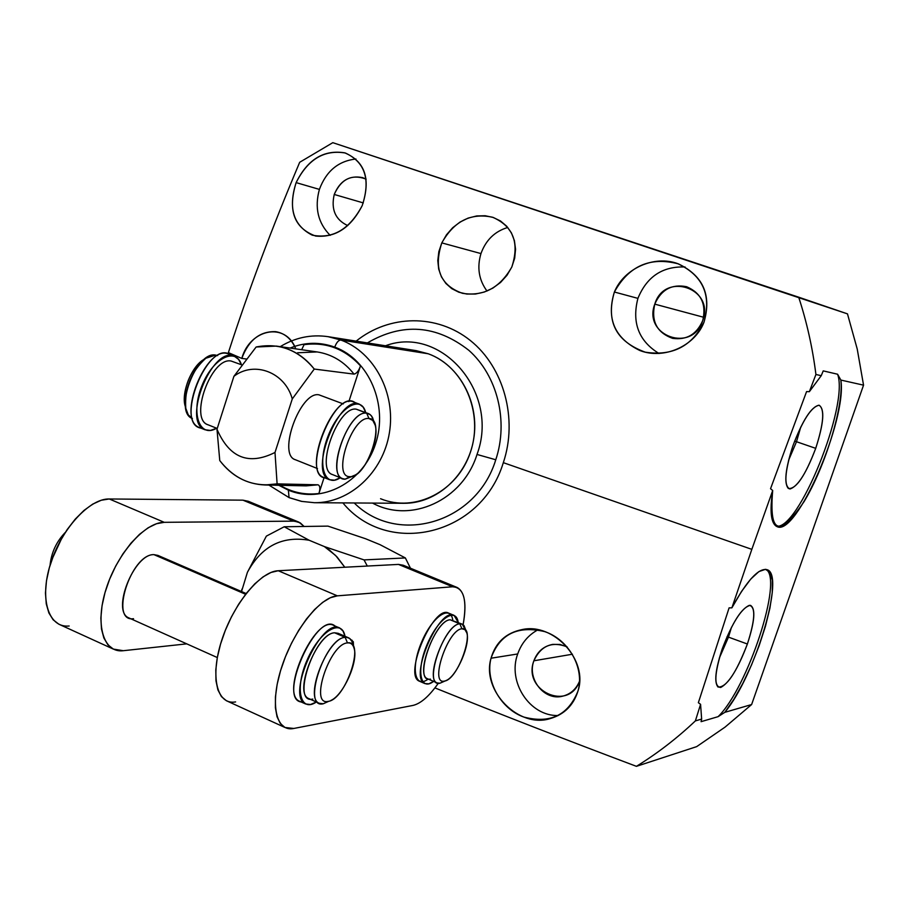 <?xml version="1.0" encoding="UTF-8"?>
<svg xmlns="http://www.w3.org/2000/svg" width="909" height="909" viewBox="0 0 909 909"><rect width="100%" height="100%" fill="white"/><g stroke="black" fill="none" stroke-linecap="round" stroke-linejoin="round"><path stroke-width="1.36" d="M696.669 746.63L725.052 727.12L751.618 704.543L863.55 385.155L857.221 348.999L847.472 313.866L332.808 142.668L798.681 297.186C806.862 322.206 812.601 347.977 815.918 374.485L809.351 391.688L806.567 391.597L770.537 488.712L772.695 490.496L751.834 549.354L503.325 462.658C518.028 418.981 503.916 367.384 470.453 340.602C437.059 313.685 389.222 314.491 356.146 341.125C389.222 314.491 437.059 313.685 470.453 340.602C503.916 367.384 518.028 418.981 503.325 462.658L751.834 549.354L772.695 490.496C769.548 511.653 770.98 523.698 776.99 526.595C796.227 537.389 847.245 419.492 840.859 380.064L837.598 374.224L823.236 370.883L821.236 375.678L815.918 374.485C812.601 347.977 806.862 322.206 798.681 297.186L847.472 313.866L857.221 348.999L863.55 385.155L840.859 380.064L837.598 374.224L823.236 370.883L821.236 375.678L809.351 391.688L806.567 391.597L770.537 488.712L772.695 490.496C768.934 534.003 779.365 537.753 803.988 501.745C825.213 466.84 843.95 405.55 840.859 380.064L863.55 385.155L751.618 704.543L724.803 712.338L733.756 699.476L742.846 683.352L751.493 665.002L759.185 645.56L765.458 626.221L769.923 608.155L772.264 592.486L772.32 580.26L770.025 572.329L765.469 569.318L758.913 571.579L750.743 579.09L741.517 591.441L731.881 607.837L751.834 549.354L731.881 607.837L729.098 607.871L698.362 702.702L700.578 704.316L701.646 719.076L695.374 720.905L700.578 704.316L701.646 719.076L701.078 721.678L718.087 716.667L724.803 712.338C754.981 676.421 785.626 574.59 767.116 569.704C758.81 567.636 747.062 580.351 731.881 607.837L729.098 607.871L698.362 702.702L700.578 704.316L695.374 720.905L701.646 719.076L701.078 721.678L718.087 716.667L724.803 712.338L751.618 704.543L725.052 727.12L696.669 746.63L636.425 766.332C657.355 753.425 677 738.278 695.374 720.905C677 738.278 657.355 753.425 636.425 766.332C566.898 740.187 499.723 714.042 434.922 687.897C499.723 714.042 566.898 740.187 636.425 766.332L696.669 746.63M295.789 348.886C285.483 321.297 249.77 329.16 241.794 358.419L228.386 352.624C248.089 291.584 271.859 228.136 299.686 162.291L332.808 142.668L299.686 162.291C271.859 228.136 248.089 291.584 228.386 352.624L241.794 358.419L246.544 359.021L241.794 358.419C248.714 340.034 259.985 331.115 275.609 331.66C284.71 333.148 291.437 338.898 295.789 348.886M614.382 292.016C606.167 318.798 614.689 338.318 639.947 350.556C663.797 359.805 694.84 346.249 703.975 322.263C711.633 294.993 702.839 275.427 677.603 263.587C654.321 255.009 624.074 268.337 614.382 292.016C605.701 321.434 615.984 341.489 645.231 352.158C672.24 356.351 691.817 346.386 703.975 322.263C711.804 295.277 703.259 275.802 678.353 263.86C650.162 256.52 628.846 265.894 614.382 292.016L637.913 298.368L614.382 292.016M362.191 205.65C370.747 179.687 365.145 162.143 345.409 153.03C324.286 149.406 307.856 159.268 296.129 182.618C287.994 208.047 293.368 225.568 312.276 235.17C332.921 239.147 349.567 229.307 362.191 205.65C370.974 179.175 365.157 161.575 344.761 152.837C323.786 149.496 307.572 159.427 296.129 182.618L319.4 189.402C326.206 171.119 338.387 160.984 355.919 158.995C338.387 160.984 326.206 171.119 319.4 189.402L296.129 182.618C287.551 210.286 294.062 228.091 315.662 236.056C335.296 237.897 350.806 227.761 362.191 205.65M441.808 242.896L438.842 251.657L437.797 260.553L438.683 269.098L441.444 276.859L445.887 283.46L451.762 288.642L458.84 292.221L466.84 294.062L475.441 294.039L484.27 292.05L492.803 288.142L500.541 282.46L507.006 275.268L511.812 267.019L514.687 258.19L515.551 249.259L514.426 240.692L511.403 232.886L506.677 226.216L500.529 221.001L493.235 217.456L485.156 215.74L476.657 215.956L468.135 218.092L460.011 222.08L452.671 227.739L446.489 234.795L441.808 242.896C433.388 268.587 440.286 285.392 462.476 293.312C483.463 296.652 499.905 287.88 511.812 267.019C519.664 242.851 513.278 226.261 492.655 217.262C471.044 212.547 454.091 221.092 441.808 242.896L480.963 253.577L441.808 242.896M659.036 353.521C638.709 341.011 631.675 322.627 637.913 298.368C646.856 276.609 662.581 266.155 685.068 266.985C662.581 266.155 646.856 276.609 637.913 298.368C631.675 322.627 638.709 341.011 659.036 353.521M702.737 320.547C692.601 353.601 642.549 336.035 654.775 304.14C664.479 271.302 714.974 288.153 702.737 320.547C706.543 304.242 701.157 292.959 686.602 286.721C671.785 283.813 661.173 289.619 654.775 304.14C650.98 321.252 656.9 332.649 672.558 338.341C686.67 340.296 696.726 334.364 702.737 320.547M703.646 317.264L654.775 304.14L703.646 317.264M330.172 235.351C317.991 223 314.4 207.684 319.4 189.402C314.4 207.684 317.991 223 330.172 235.351M347.727 225.58C335.341 219.785 330.853 209.422 334.239 194.469C341.216 178.903 351.851 173.801 366.145 179.141L362.577 177.619C349.454 175.039 340.011 180.652 334.239 194.469C330.853 209.422 335.341 219.785 347.727 225.58M363.305 202.912L334.239 194.469L363.305 202.912M486.985 291.039C478.85 279.961 476.839 267.473 480.963 253.577C485.861 240.067 494.791 231.363 507.767 227.466C494.791 231.363 485.861 240.067 480.963 253.577C476.839 267.473 478.85 279.961 486.985 291.039M776.002 526.084C797.886 532.14 849.211 405.175 837.598 374.224C849.211 405.175 797.886 532.14 776.002 526.084M815.714 448.342C806.408 473.01 797.818 486.565 789.921 488.997C783.717 486.145 784.694 471.816 792.841 446.012C802.613 420.322 811.373 406.721 819.123 405.232C824.838 409.118 823.702 423.492 815.714 448.342L796.5 441.717L788.569 460.329L796.5 441.717L815.714 448.342C823.861 423.094 824.952 408.72 818.964 405.209C811.226 406.823 802.511 420.435 792.841 446.012C785.353 469.158 783.865 483.315 788.387 488.508C796.079 489.303 805.181 475.918 815.714 448.342M800.772 427.003L796.5 441.717L800.772 427.003M794.614 441.149L796.5 441.717L794.614 441.149M821.236 375.678L809.351 391.688L815.918 374.485L821.236 375.678M765.855 569.364C783.717 578.249 747.857 687.852 718.087 716.667C747.857 687.852 783.717 578.249 765.855 569.364M747.38 644.015C738.176 668.422 729.291 682.909 720.723 687.465C713.804 686.886 714.292 674.069 722.178 649.037C731.859 623.585 740.926 609.019 749.357 605.314C755.811 606.939 755.14 619.836 747.38 644.015L728.473 637.129L719.314 658.105L728.473 637.129L747.38 644.015C754.788 621.347 755.799 608.451 750.414 605.326C742.074 607.098 732.665 621.665 722.178 649.037C715.417 669.694 714.019 682.352 718.019 687.034C726.246 687.693 736.029 673.353 747.38 644.015M731.54 627.142L728.473 637.129L731.54 627.142M726.984 636.743L728.473 637.129L726.984 636.743M342.875 502.893C387.586 557.24 481.179 536.015 503.325 462.658C481.179 536.015 387.586 557.24 342.875 502.893M577.942 691.135C584.771 668.456 569.045 639.697 544.718 631.619C517.607 625.256 499.711 634.13 491.03 658.218C485.065 680.807 500.643 708.804 523.766 717.042C550.138 723.939 568.205 715.303 577.942 691.135C588.623 660.252 553.399 622.358 522.096 629.585C505.995 632.857 495.644 642.402 491.03 658.218L517.698 653.969C521.527 643.095 528.277 635.05 537.935 629.812C528.277 635.05 521.527 643.095 517.698 653.969L491.03 658.218C481.247 690.92 519.153 728.927 550.456 718.508C564.307 714.394 573.477 705.27 577.942 691.135M558.194 715.531C529.697 716.36 507.245 681.807 517.698 653.969C507.245 681.807 529.697 716.36 558.194 715.531M579.51 681.227C568.704 712.02 522.289 690.806 533.878 660.786C540.889 645.708 551.968 641.061 567.114 646.867L560.046 644.458L552.706 644.39C543.605 646.163 537.333 651.628 533.878 660.786C526.879 679.034 544.377 700.953 562.432 696.237C570.443 694.26 576.136 689.261 579.51 681.227M572.443 654.219L533.878 660.786L572.443 654.219M495.769 459.761C476.452 523.436 397.347 545.923 354.237 502.972C397.347 545.923 476.452 523.436 495.769 459.761L477.009 454.455L495.769 459.761C508.71 421.162 497.393 375.678 468.919 350.385C436.434 324.945 402.585 322.445 367.361 342.909C402.585 322.445 436.434 324.945 468.919 350.385C497.393 375.678 508.71 421.162 495.769 459.761M372.542 503.086C410.663 523.925 462.761 500.484 477.009 454.455C500.12 392.677 441.297 324.797 385.45 345.772C441.297 324.797 500.12 392.677 477.009 454.455C462.761 500.484 410.663 523.925 372.542 503.086M380.553 498.723C415.061 512.994 457.659 491.394 470.51 451.955C483.872 412.72 463.613 366.361 428.219 353.771C459.488 365.054 479.816 402.732 473.68 439.115C467.805 475.543 436.672 503.711 403.721 503.291L314.446 502.711C349.67 503.177 383.053 472.498 389.393 432.82C396.029 393.188 374.292 352.215 340.864 340.034L428.219 353.771L340.864 340.034L328.069 336.671L340.864 340.034C338.512 340.148 336.466 342.511 334.739 347.124C319.786 341.773 304.901 342.079 290.085 348.067C304.901 342.079 319.786 341.773 334.739 347.124C336.466 342.511 338.512 340.148 340.864 340.034C374.292 352.215 396.029 393.188 389.393 432.82C383.053 472.498 349.67 503.177 314.446 502.711L301.515 501.382L289.119 497.643M268.882 485.065L289.062 497.609L288.369 490.167L278.824 485.281L288.369 490.167L289.062 497.609L301.856 501.416L314.446 502.711M280.233 346.659C295.164 337.546 311.117 334.217 328.069 336.671L416.242 350.658L428.219 353.771M288.369 490.167C321.763 504.177 363.043 482.804 375.542 443.887C388.541 405.175 368.997 359.487 334.739 347.124C368.997 359.487 388.541 405.175 375.542 443.887C363.043 482.804 321.763 504.177 288.369 490.167M297.527 352.783L317.127 351.931C331.853 354.237 344.159 361.634 354.033 374.122C356.646 373.554 358.805 370.804 360.487 365.861C344.693 348.772 325.888 341.716 304.072 344.681L301.663 349.726L304.072 344.681C325.888 341.716 344.693 348.772 360.487 365.861L348.84 401.619L360.487 365.861C358.805 370.804 356.646 373.554 354.033 374.122L314.253 369.054C304.095 356.123 291.448 348.465 276.313 346.09L256.145 346.999L233.908 376.315L216.99 429.253L219.762 460.556C231.545 475.998 246.6 484.145 264.917 484.986L277.109 483.872L318.002 484.804L306.151 485.872L264.917 484.986M276.313 346.09L317.127 351.931C331.853 354.237 344.159 361.634 354.033 374.122L314.253 369.054L292.278 398.937L274.995 452.466C248.691 465.635 229.352 457.886 216.99 429.253L233.908 376.315C254.293 360.6 285.028 372.213 292.278 398.937C285.028 372.213 254.293 360.6 233.908 376.315L256.145 346.999C279.074 342.511 298.436 349.863 314.253 369.054L292.278 398.937L274.995 452.466L277.109 483.872C254.031 487.622 234.92 479.85 219.762 460.556L216.99 429.253C229.352 457.886 248.691 465.635 274.995 452.466L277.109 483.872L318.002 484.804C320.116 485.701 320.423 488.599 318.911 493.507C305.072 495.189 292.096 492.462 279.983 485.304C292.096 492.462 305.072 495.189 318.911 493.507L324.104 477.566L318.911 493.507C320.423 488.599 320.116 485.701 318.002 484.804L306.151 485.872M318.911 394.813C300.231 390.927 277.12 454.989 295.448 459.761L295.186 459.659C277.268 454.25 300.413 390.938 318.911 394.813L343.272 403.914M374.156 422.435L372.485 417.401L370.247 414.629L356.294 409.186C338.137 405.539 314.787 470.089 332.603 474.623L332.353 474.521C314.957 469.339 338.307 405.539 356.294 409.186L366.702 413.197C348.863 409.607 325.456 473.544 342.704 478.668L345.136 479.191L353.022 476.1M231.113 361.032C211.263 356.646 188.663 419.56 208.161 424.844L207.888 424.73C188.811 418.822 211.456 356.658 231.113 361.032L242.01 364.963M215.694 355.101L205.832 358.248C191.129 371.611 184.447 388.291 185.777 408.277L188.231 414.811L192.401 418.526C173.346 412.209 195.935 350.647 215.694 355.101L217.671 355.601M356.271 403.721C336.182 382.825 297.993 479.622 326.99 478.02M365.691 412.527C361.18 394.154 339.046 407.368 328.126 435.968C316.821 464.419 324.399 488.61 340.318 477.714L334.546 480.179L329.524 479.736C308.037 473.032 339.625 393.779 359.566 404.278L363.259 407.243L365.691 412.527M356.294 409.186L368.577 413.64M329.524 479.736L323.661 477.384C302.072 470.635 333.626 391.484 353.669 402.028L359.339 404.198M354.635 475.373L345.136 479.191L355.328 474.987C367.338 468.476 379.337 438.286 375.156 425.105L372.77 420.424L368.963 418.549L366.702 413.197L369.349 414.015L371.531 415.936L374.735 423.787M349.965 476.646C331.592 477.679 351.851 415.515 368.963 418.549C386.586 418.822 367.009 478.486 349.965 476.646L345.136 479.191C324.138 480.441 347.193 409.629 366.702 413.197L368.963 418.549C351.851 415.515 331.592 477.679 349.965 476.646M216.649 428.23C199.844 438.331 190.617 414.038 201.696 386.348C212.331 358.51 235.783 346.34 241.442 364.748L238.59 359.407L234.454 356.317C212.388 345.079 181.459 422.174 205.036 429.775L210.49 430.434L216.649 428.23M202.593 428.287C172.335 427.435 208.706 335.694 231.363 355.635M205.036 429.775L199.469 427.537C175.812 419.901 206.695 342.898 228.852 354.169L234.204 356.214M185.606 407.3C180.187 394.279 191.833 364.895 204.707 359.078M185.334 406.471L184.822 404.391C183.641 386.836 189.515 372.201 202.434 360.464L203.65 359.669M365.509 538.719L380.076 544.696L405.369 557.944L364.043 559.899L324.354 546.57L335.648 555.513L344.795 567.239L337.103 557.024L329.422 550.025L324.354 546.57L309.185 540.264C282.051 535.617 261.451 546.309 247.396 572.34L241.544 591.543L247.396 572.34L266.371 536.117L247.396 572.34C261.451 546.309 282.051 535.617 309.185 540.264L324.354 546.57L364.043 559.899L367.293 566.057L364.043 559.899L405.369 557.944L380.076 544.696L365.509 538.719L327.956 526.118L284.21 526.765L266.371 536.117L284.21 526.765L309.185 540.264L284.21 526.765L327.956 526.118L365.509 538.719M69.152 626.006C48.654 628.176 39.212 599.372 50.393 564.205C61.267 529.049 89.502 498.359 109.262 498.973L164.256 522.323L156.507 523.732L148.133 527.788L139.486 534.356L130.953 543.184L122.885 553.933L115.67 566.114L109.614 579.203L105.001 592.623L102.035 605.758L100.854 618.04L101.467 628.926L103.853 637.959L107.876 644.765L113.341 649.094L123.317 650.708L186.754 643.856L123.317 650.708C103.399 653.287 94.695 624.517 106.103 588.964C117.216 553.422 145.099 522.061 164.256 522.323L294.573 521.141L300.254 522.868L304.117 526.47L298.856 522.141L293.664 521.13L242.919 500.166L248.305 501.279L298.856 522.141M129.339 618.109L128.873 617.904C111.114 611.462 134.089 553.501 153.951 554.638C130.907 553.808 109.114 622.495 133.532 618.699M241.396 591.486L241.964 589.1M410.448 568.205L405.369 557.944L410.448 568.205M413.004 705.418C420.765 703.589 429.207 696.203 438.308 683.261C429.207 696.203 420.765 703.589 413.004 705.418L293.8 728.461L413.004 705.418M398.483 564.409L278.245 570.738L337.353 595.838L452.625 586.771L398.483 564.409L278.245 570.738L337.353 595.838L452.625 586.771C463.885 587.487 467.385 600.122 463.124 624.688C466.828 604.315 464.851 591.918 457.17 587.487L452.625 586.771L398.483 564.409L403.255 565.239L457.17 587.487M284.949 727.473L293.8 728.461C275.836 732.37 269.575 703.793 281.71 667.013C293.584 630.255 320.252 596.724 337.353 595.838L330.353 597.736L322.65 602.36L314.559 609.553L306.435 619.029L298.641 630.426L291.505 643.231L285.381 656.889L280.529 670.785L277.165 684.295L275.438 696.817L275.404 707.816L277.052 716.803L280.29 723.439L284.949 727.473L226.352 700.714L221.41 696.567L217.899 689.874L215.99 680.864L215.797 669.91L217.331 657.468L220.557 644.083L225.33 630.346L231.431 616.881L238.59 604.292L246.487 593.122L254.759 583.862L263.042 576.885L270.984 572.465L278.245 570.738C260.428 571.216 233.318 604.008 221.705 640.345C209.831 676.705 216.944 705.361 235.601 701.918M437.115 682.909L427.514 678.739C414.799 674.762 435.956 619.756 450.194 619.79L459.84 623.835C445.728 623.869 424.537 678.978 437.115 682.909L439.956 683.227L446.489 680.364C457 675.841 470.623 643.947 466.806 632.88L464.942 629.63L461.931 628.801L459.84 623.835L450.194 619.79L462.067 624.085M452.796 620.199C450.523 604.019 432.127 616.575 421.503 642.356C410.561 668.024 414.822 689.352 428.196 679.046M430.377 679.068C412.811 683.602 433.957 620.154 450.194 619.79M458.216 622.472C455.988 606.303 437.661 618.904 427.025 644.708C416.083 670.422 420.265 691.738 433.604 681.386L428.832 683.829L424.878 683.579C408.573 678.046 439.377 606.439 454.114 615.416L458.216 622.472M465.806 630.607L462.272 624.176L459.84 623.835L462.408 624.233L464.01 625.585L466.533 632.062M422.662 681.625L419.435 681.216C403.039 675.637 433.832 604.121 448.648 613.132L453.864 615.313M446.489 680.364L439.956 683.227C422.526 687.84 443.74 624.267 459.84 623.835L461.931 628.801C476.589 625.915 458.534 679.716 444.421 681.08C429.162 685.091 447.819 629.267 461.931 628.801C447.819 629.267 429.162 685.091 444.421 681.08L439.956 683.227M113.341 649.094L58.824 624.199L53.131 619.779L48.87 612.927L46.268 603.894L45.45 593.043L46.473 580.84L49.313 567.818L53.847 554.558L59.88 541.639L67.118 529.652L75.254 519.119L83.923 510.483L92.729 504.109L101.297 500.234L109.262 498.973L242.919 500.166L109.262 498.973L164.256 522.323L293.664 521.13L242.919 500.166M153.951 554.638L245.589 594.27L153.951 554.638L157.95 555.41L246.157 593.543M309.14 698.748L308.742 698.566C293.3 693.226 317.048 632.914 334.626 632.789L345.17 637.345C327.74 637.561 303.936 698.01 319.241 703.282L323.309 703.759L328.899 701.225M52.177 558.921L61.801 538.151L52.177 558.921M353.271 646.151L351.976 641.459L349.647 638.448L334.626 632.789L338.137 633.312L348.658 637.857M336.307 627.415C318.593 604.905 274.461 703.884 303.174 702.021M312.832 699.066C290.903 704.555 314.196 633.437 334.626 632.789M353.521 646.322L353.317 641.765L351.226 640.118L352.124 640.3L353.521 646.322M345 636.266C341.784 617.79 319.593 631.039 307.208 659.854C294.448 688.556 300.254 713.042 316.377 701.998L310.503 704.52L305.594 703.964C285.471 696.464 321.547 616.779 339.796 628.062L343.045 631.062L345 636.266M305.594 703.964L299.64 701.293C279.415 693.737 315.48 614.166 333.83 625.494L339.398 627.892M330.819 700.498L331.194 700.316C343.545 694.681 358.066 662.229 354.26 648.935C353.192 644.595 350.919 642.583 347.465 642.913L345.17 637.345C349.113 636.993 351.692 639.288 352.919 644.231L353.874 647.572M328.194 701.373C309.128 706.236 329.683 643.674 347.465 642.913C365.748 639.481 345.897 699.51 328.194 701.373L323.309 703.759C301.515 709.35 324.899 638.084 345.17 637.345L347.465 642.913C329.683 643.674 309.128 706.236 328.194 701.373M50.063 565.262C51.336 552.615 56.403 541.673 65.278 532.435C56.403 541.673 51.336 552.615 50.063 565.262M317.127 351.931L298.243 352.737M317.48 468.567L295.186 459.659M332.353 474.521L342.704 478.668M207.888 424.73L217.24 428.469M184.822 404.391L185.777 408.277M202.434 360.464L205.832 358.248M419.435 681.216L424.878 683.579M217.319 657.559L128.873 617.904M308.742 698.566L319.241 703.282M351.01 639.822L352.124 640.3"/></g></svg>
